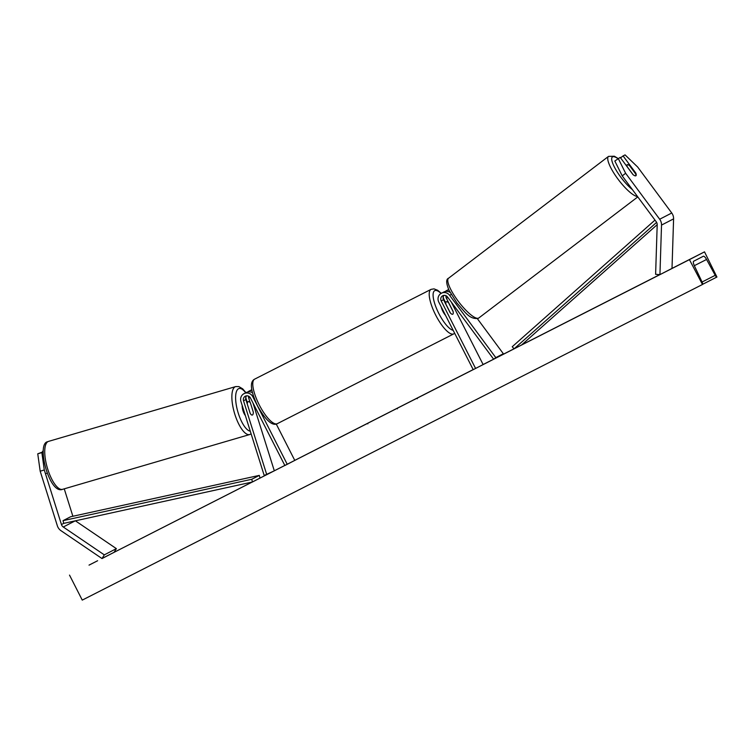 <?xml version="1.0" encoding="UTF-8"?>
<svg xmlns="http://www.w3.org/2000/svg" width="755" height="755" viewBox="0 0 755 755"><rect width="100%" height="100%" fill="white"/><g stroke="black" fill="none" stroke-linecap="round" stroke-linejoin="round"><path stroke-width="1.13" d="M635.332 173.442L635.804 173.084L623.083 155.917L625.065 154.888L637.692 167.053L671.752 213.004A8.984 8.56 62.7 0 1 673.592 218.865L672.007 268.412L659.936 274.631L661.522 225.084A8.984 8.56 62.7 0 0 659.681 219.233L625.631 173.272L622.224 175.887L656.274 221.838A4.492 4.285 62.7 0 1 657.199 224.763L655.614 274.31L659.936 274.631M622.224 175.887L614.825 161.023L620.214 157.389L632.935 174.565A7.012 2.095 52.5 0 0 635.833 175.792A7.012 2.095 52.5 0 0 635.927 175.736A7.012 2.095 52.5 0 0 635.804 173.084M620.553 157.852L623.083 155.917M618.222 158.418L625.631 173.272M57.342 525.763A8.984 8.56 -117.3 0 0 60.995 530.69L102.019 558.558L104.303 554.868L63.278 527.009A4.492 4.285 -117.3 0 1 61.448 524.546L44.29 469.988L41.865 452.604L37.75 453.821L40.185 471.205L57.342 525.763M43.224 450.999L42.601 451.311L43.214 451.131M64.251 488.844L72.876 516.269M75.396 520.818L116.374 548.649L114.09 552.33L102.019 558.558M116.374 548.649L104.303 554.868M43.167 451.924L41.865 452.604M43.177 451.773L37.75 453.821M42.79 451.886L42.601 451.311M40.185 471.205L44.29 469.988M247.253 404A7.012 2.416 -106.3 0 1 248.178 401.66A7.012 2.416 -106.3 0 1 248.31 401.603A7.012 2.416 -106.3 0 1 250.415 402.934L253.331 412.211A7.012 2.416 -106.3 0 1 252.387 415.023A7.012 2.086 -106.5 0 1 252.274 415.071A7.012 2.086 -106.5 0 1 250.216 413.419L245.856 399.555A3.926 3.747 62.7 0 1 246.592 395.828M251.802 389.703A6.738 6.417 -117.3 0 0 251.566 389.816L249.235 391.024A6.738 6.417 -117.3 0 0 247.895 391.958M251.915 390.344A6.738 6.417 -117.3 0 0 249.235 391.024M245.847 397.177A6.738 6.417 -117.3 0 0 246.149 398.838L247.13 401.953M248.593 396.177A3.926 3.747 -117.3 0 0 248.725 398.074L250.141 402.604M252.963 402.925L274.32 470.827L264.203 475.48L240.949 401.518A6.738 6.417 -117.3 0 1 252.84 396.781L287.24 464.306L284.852 465.514L250.452 397.998A3.926 3.747 -117.3 0 0 243.516 400.763L266.779 474.716M276.264 424.065L294.78 460.408L287.24 464.306M244.025 393.714L246.366 392.506A6.738 6.417 62.7 0 1 252.434 392.685M445.422 302.217L444.016 299.461A6.738 6.417 62.7 0 1 443.26 296.715M445.308 291.496A6.738 6.417 62.7 0 1 448.866 289.911M444.016 295.356A3.926 3.747 -117.3 0 0 443.534 299.726L450.188 312.787A7.012 2.123 63 0 0 452.736 314.24A7.012 2.123 63 0 0 453.057 311.315L446.394 298.244A3.926 3.747 62.7 0 1 446.007 295.715M477.368 318.685L503.34 353.727L495.799 357.625L449.631 295.318A6.738 6.417 62.7 0 0 438.806 302.142L473.215 369.667L475.593 368.449L441.194 300.934A3.926 3.747 62.7 0 1 447.507 296.951L493.676 359.248L495.799 357.625M493.676 359.248L503.34 353.727M451.292 302.057L483.134 364.561L475.593 368.449M450.065 292.355A6.738 6.417 -117.3 0 0 443.78 292.043L441.439 293.242M445.535 315.345A7.012 2.123 -117 0 1 442.892 311.39A7.012 2.123 -117 0 1 441.241 306.926M445.978 304.35L450.405 313.023A7.012 2.123 -117 0 0 452.736 314.24L452.736 314.24A7.012 2.123 -117 0 0 453.123 311.626L448.697 302.953A7.012 2.123 -117 0 0 446.365 301.736A7.012 2.123 -117 0 0 445.978 304.35L445.903 304.388M633.115 174.707L627.386 166.978A7.012 1.755 -127.3 0 1 627.197 164.75A7.012 1.755 -127.3 0 1 627.273 164.694A7.012 1.755 -127.3 0 1 629.717 165.864L635.502 173.678A7.012 1.755 -127.3 0 1 635.785 175.811M422.649 395.384L444.61 384.163L422.649 395.384M89.043 565.136L97.621 560.738L89.033 565.108M680.34 264.222L688.909 259.833L680.331 264.203M367.26 423.546L352.698 430.954L367.572 423.366L367.827 423.866M373.263 420.478L372.743 420.743M340.043 437.39L354.388 430.067L340.043 437.39M704.509 251.859L689.428 259.635L702.48 284.484A2.529 0.764 63 0 0 702.112 282.087L694.364 265.76A4.775 1.444 -117 0 1 693.666 261.239L703.32 256.256A4.775 1.444 -117 0 1 706.567 259.465L715.212 275.33A2.529 0.764 63 0 0 716.929 277.028L704.509 251.859L672.007 268.402M689.428 259.635L101.944 558.502M114.099 552.311L252.161 482.058M259.975 478.104L252.434 481.992L63.713 523.375L63.052 520.657L70.593 516.769L259.314 475.386L259.975 478.104L266.307 474.857M274.31 470.79L284.814 465.439M294.761 460.371L473.168 369.582M483.115 364.523L493.619 359.182M501.395 355.218L514.004 348.801M521.667 344.903L659.776 274.622M457.464 377.613L450.074 381.407L457.464 377.613M318.223 448.47L326.811 444.1L318.223 448.47M381.52 416.26L396.781 408.493L381.539 416.288M69.517 575.102L82.257 600.112L702.169 284.644M716.929 277.028L702.622 284.314L716.929 277.028M417.449 397.998L438.381 387.315L417.732 397.866M397.29 408.257L403.604 405.039L397.121 408.342L397.375 408.842M385.994 413.995L381.747 416.156L386.003 414.004M47.188 473.177L46.338 473.423M245.366 415.561A7.012 2.416 -106.3 0 1 242.195 405.482M656.623 222.376L514.051 348.857L521.592 344.969L657.199 224.66M654.981 220.092L512.239 346.724L514.051 348.857M259.314 475.386L251.774 479.274L252.434 481.992M63.052 520.657L251.774 479.274M673.592 218.865L661.522 225.084M671.752 213.004L659.681 219.233M75.198 520.856L63.278 527.009M63.713 523.375L61.448 524.546M250.065 397.385L248.725 398.074M245.856 399.555L243.516 400.763M253.538 396.422L252.84 396.781M447.894 297.47L446.394 298.244M451.245 294.488L449.631 295.318M443.534 299.726L441.194 300.934M441.062 293.459A22.169 6.701 63 0 0 433.153 293.733A22.169 6.701 63 0 0 438.825 313.485A22.169 6.701 63 0 0 453.179 330.341M435.682 315.09A24.981 7.55 -117 0 1 431.067 289.363L254.633 379.152A24.981 7.55 63 0 0 259.248 404.878A24.981 7.55 63 0 0 277.293 423.678L453.727 333.889A24.981 7.55 -117 0 1 435.682 315.09M617.949 158.635A22.169 5.549 52.7 0 0 612.645 156.814A22.169 5.549 52.7 0 0 616.41 170.649A22.169 5.549 52.7 0 0 632.397 189.618M478.566 318.129A24.981 6.257 52.7 0 0 478.849 317.959L478.094 318.412C469.232 319.535 464.778 311.636 457.058 303.151L449.131 290.486C446.092 283.323 445.903 279.237 448.574 278.218A24.981 6.257 52.7 0 0 458.332 301.358A24.981 6.257 52.7 0 0 478.566 318.129M637.484 196.479A24.981 6.257 -127.3 0 1 617.184 178.02A24.981 6.257 -127.3 0 1 608.53 156.379L448.574 278.218M702.084 282.011L715.212 275.33M694.326 265.694L706.567 259.465M48.546 441.382L47.707 441.703C35.91 443.459 49.462 494.931 62.589 489.325A24.981 8.598 -106.3 0 1 47.518 468.459A24.981 8.598 -106.3 0 1 48.084 441.562A24.981 8.598 -106.3 0 1 48.546 441.382L235.683 386.588A24.981 8.598 73.7 0 0 235.211 386.768A24.981 8.598 73.7 0 0 234.645 413.664A24.981 8.598 73.7 0 0 249.716 434.531L251.132 433.889M250.273 431.18A22.169 7.635 -106.3 0 1 237.608 410.956A22.169 7.635 -106.3 0 1 238.58 388.702A22.169 7.635 -106.3 0 1 245.705 392.845M448.687 289.514L446.649 290.562M441.307 293.317L437.636 290.26L434.002 288.863L431.067 289.363M277.293 423.678C274.358 425.348 268.1 424.914 257.502 405.765C248.159 385.616 251.566 380.765 254.633 379.152M446.365 301.736L444.931 302.472M454.661 333.266L453.727 333.889M618.119 158.503L614.381 156.228L608.53 156.379M637.796 196.895L478.849 317.959M627.197 164.75L626.216 165.487M417.317 398.706L417.062 398.206M62.589 489.325L249.716 434.531M246.649 402.094L248.31 401.603M245.988 392.694L242.704 388.853L238.873 386.598L235.683 386.588"/></g></svg>
